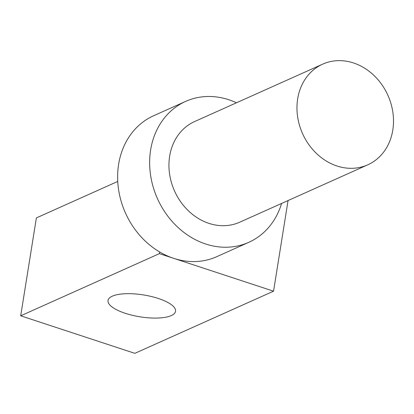<?xml version="1.0" encoding="UTF-8"?>
<svg xmlns="http://www.w3.org/2000/svg" width="414" height="414" viewBox="0 0 414 414"><rect width="100%" height="100%" fill="white"/><g stroke="black" fill="none" stroke-linecap="round" stroke-linejoin="round"><path stroke-width="0.62" d="M236.477 102.786A77.216 65.484 65.9 0 0 228.766 99.727A77.216 65.484 65.9 0 0 185.632 101.399A77.216 65.484 65.9 0 0 157.46 198.642A77.216 65.484 65.9 0 0 248.798 242.319A77.216 65.484 65.9 0 0 281.592 203.445M322.677 64.149L194.658 121.53A55.155 46.772 65.9 0 0 169.533 173.704A55.155 46.772 65.9 0 0 208.961 223.379A55.155 46.772 65.9 0 0 239.773 222.189L367.792 164.808A55.155 46.772 65.9 0 0 387.918 95.349A55.155 46.772 65.9 0 0 322.677 64.149A55.155 46.772 65.9 0 0 297.552 116.324A55.155 46.772 65.9 0 0 336.98 165.998A55.155 46.772 65.9 0 0 367.792 164.808M171.282 315.577A34.196 11.08 9.1 0 1 132.397 315.308A34.196 11.08 9.1 0 1 108.023 300.471A34.196 11.08 9.1 0 1 143.539 294.939A34.196 11.08 9.1 0 1 175.552 311.292A34.196 11.08 9.1 0 1 171.282 315.577M185.632 101.399L153.63 115.744A77.216 65.484 65.9 0 0 117.705 180.649A77.216 65.484 65.9 0 0 159.654 251.966L159.385 253.642L20.7 315.804L36.38 217.914L117.742 181.446M248.798 242.319L216.791 256.664A77.216 65.484 -114.1 0 1 173.657 258.331A77.216 65.484 -114.1 0 1 159.654 251.966M159.385 253.642L273.545 291.182L288.061 200.542M273.545 291.182L134.861 353.344L20.7 315.804"/></g></svg>
